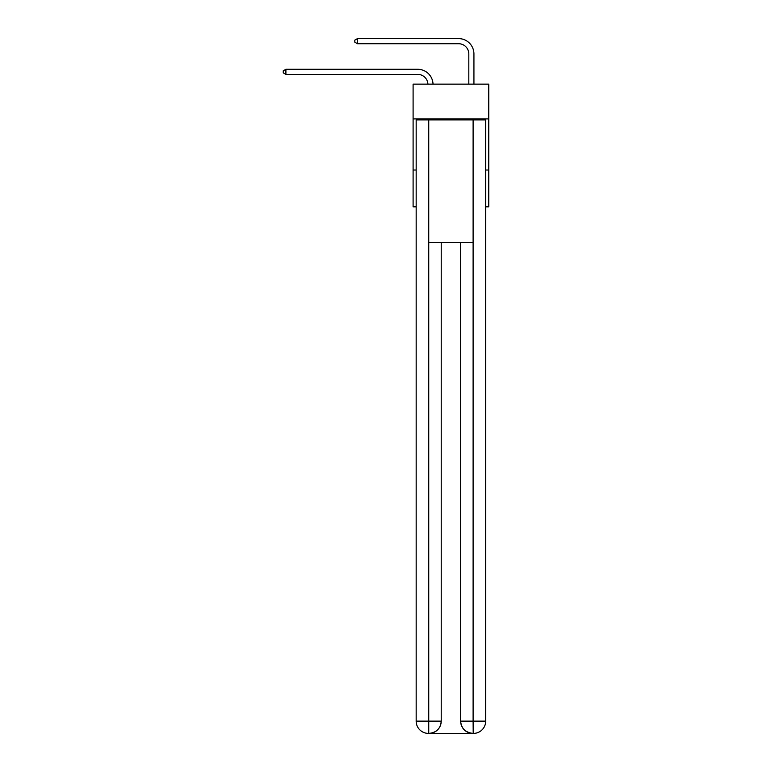 <?xml version="1.0" encoding="UTF-8"?>
<svg xmlns="http://www.w3.org/2000/svg" width="772" height="772" viewBox="0 0 772 772"><rect width="100%" height="100%" fill="white"/><g stroke="black" fill="none" stroke-linecap="round" stroke-linejoin="round"><path stroke-width="1.16" d="M488.753 118.907L488.753 84.138L413.097 84.138L413.097 118.907L488.753 118.907L488.753 206.838L485.694 206.838M416.166 170.023L413.097 170.023L413.097 118.907M488.753 170.023L485.694 170.023M413.097 170.023L413.097 206.838L416.166 206.838M417.7 74.382A10.229 10.229 178.8 0 1 427.91 84.138A10.229 10.229 0 0 0 417.7 74.382L285.901 74.382L283.247 72.848L283.247 70.812L285.901 69.277L417.7 69.277A15.334 15.334 -1.2 0 1 433.024 84.138M468.816 84.138L468.816 53.934A10.229 10.229 0 0 0 458.597 43.714L357.475 43.714L354.811 42.18L354.811 40.134L357.475 38.6L458.597 38.6A15.334 15.334 1.2 0 1 473.931 53.934L473.931 84.138M428.431 733.4A12.265 12.265 0 0 1 416.166 721.135L441.217 721.135L441.217 242.62L441.217 721.135A12.265 12.265 0 0 1 428.942 733.4L428.431 733.4A12.265 12.265 0 0 1 416.166 721.135L416.166 119.93L428.74 119.93L428.74 242.62L473.111 242.62L473.111 119.93L428.74 119.93M473.111 119.93L485.694 119.93L485.694 721.135A12.265 12.265 0 0 1 473.419 733.4L472.908 733.4A12.265 12.265 0 0 1 460.643 721.135L460.643 242.62L460.643 721.135C461.26 728.363 465.352 732.454 472.908 733.4L428.942 733.4C436.527 732.609 440.619 728.517 441.217 721.135M460.643 721.135L473.111 721.135L473.207 733.4M428.74 242.62L428.74 733.4M285.901 74.382L285.901 69.277L417.7 69.277M468.816 53.934A10.229 10.229 -178.8 0 0 458.597 43.714M357.475 38.6L357.475 43.714M473.111 242.62L473.111 721.135L485.694 721.135"/></g></svg>
